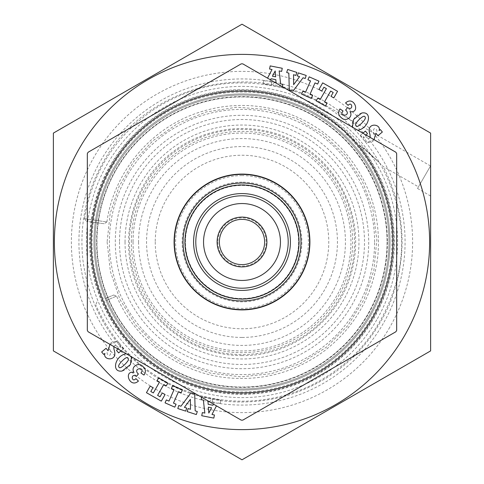 <?xml version="1.0" encoding="UTF-8"?>
<svg xmlns="http://www.w3.org/2000/svg" width="484" height="484" viewBox="0 0 484 484"><rect width="100%" height="100%" fill="white"/><g stroke="black" fill="none" stroke-linecap="round" stroke-linejoin="round"><path stroke-width="0.36" stroke-dasharray="2.42 1.81" d="M201.616 397.279L201.767 396.511L210.861 398.296L210.25 401.424L207.884 400.958L210.25 401.424L210.861 398.296L201.767 396.511L201.15 399.639L203.359 400.068L204.841 413.082L202.348 412.598L201.737 415.726L213.819 418.097L214.43 414.969L211.968 414.486L216.469 405.852M213.529 404.158L214.551 402.271L212.077 401.781L212.688 398.653L220.886 400.262L220.268 403.39L217.982 402.942L220.268 403.39L220.886 400.262L212.688 398.653L212.077 401.781L214.551 402.271L212.936 405.253L208.138 404.309L207.884 400.958M374.059 139.646L366.981 142.423L363.744 136.657L362.51 137.68L360.459 135.224L362.891 133.197M366.237 135.133L370.175 137.408M282.384 86.721L282.233 87.489L273.139 85.704L273.75 82.576L276.116 83.042L273.75 82.576L273.139 85.704L282.233 87.489L282.85 84.361L280.641 83.932L279.159 70.918L281.652 71.402L282.263 68.274L270.181 65.903L269.57 69.03L272.032 69.514L267.531 78.148M270.471 79.842L269.449 81.729L271.923 82.219L271.312 85.347L263.114 83.738L263.732 80.61L266.018 81.058L263.732 80.61L263.114 83.738L271.312 85.347L271.923 82.219L269.449 81.729L271.064 78.747L275.862 79.691L276.116 83.042M110.521 166.091A151.819 151.819 0 0 1 373.479 166.091A151.819 151.819 0 0 1 242 393.819A151.819 151.819 0 0 1 110.521 166.091M357.652 130.172L352.443 127.165M109.941 344.354L117.019 341.577L120.256 347.343L121.49 346.32L123.541 348.776L121.109 350.803M117.763 348.867L113.825 346.592M126.348 353.828L131.557 356.835M346.32 134.28L349.672 136.403C339.714 127.056 328.817 118.967 316.978 112.137A149.955 149.955 0 0 0 92.547 229.731A149.955 149.955 0 0 0 294.792 382.354A149.955 149.955 0 0 0 346.32 134.28L345.025 135.677A148.05 148.05 0 0 0 113.788 167.978A148.05 148.05 0 0 0 157.724 363.72A148.05 148.05 0 0 0 356.406 335.969A148.05 148.05 0 0 0 345.025 135.677A148.05 148.05 0 0 1 294.097 380.581A148.05 148.05 0 0 1 94.447 229.87A148.05 148.05 0 0 1 316.022 113.788L316.276 113.934C326.682 119.984 336.217 127.189 344.88 135.544M349.672 136.403L378.978 162.219L365.311 149.375L360.399 146.12A152.351 152.351 0 0 1 283.999 388.452A152.351 152.351 0 0 1 90.78 223.433A152.351 152.351 0 0 1 318.176 110.062C336.241 120.504 351.953 133.608 365.311 149.375L383.207 166.508L418.454 186.86L430.524 165.952L418.454 186.86M316.022 113.788C326.591 119.893 336.259 127.189 345.025 135.677A148.05 148.05 0 0 1 294.097 380.581A148.05 148.05 0 0 1 94.447 229.87A148.05 148.05 0 0 1 316.022 113.788L317.45 111.32A150.899 150.899 0 0 0 111.32 166.55A150.899 150.899 0 0 0 166.55 372.68A150.899 150.899 0 0 0 372.68 317.45A150.899 150.899 0 0 1 111.32 317.45A150.899 150.899 0 0 1 242 91.101A150.899 150.899 0 0 1 372.68 317.45A150.899 150.899 0 0 0 359.358 147.148C347.609 132.652 333.639 120.71 317.45 111.32A150.899 150.899 0 0 0 111.32 166.55A150.899 150.899 0 0 0 166.55 372.68A150.899 150.899 0 0 0 372.68 317.45A150.899 150.899 0 0 1 111.32 317.45A150.899 150.899 0 0 1 242 91.101A150.899 150.899 0 0 1 372.68 317.45A150.899 150.899 0 0 0 359.358 147.148L360.399 146.12M275.638 76.829L272.431 76.2L275.19 70.948L275.638 76.829M289.305 89.933L293.032 91.143L303.051 77.785L305.229 78.493L306.215 75.456L298.277 72.884L297.297 75.921L299.578 76.66L293.637 84.664L293.528 74.699L295.851 75.45L296.831 72.418L287.671 69.448L286.691 72.485L288.833 73.175L289.305 89.933M301.574 94.09L311.321 98.403L312.61 95.487L309.972 94.32L315.017 82.897L317.661 84.065L318.95 81.149L309.197 76.841L307.909 79.757L310.528 80.913L305.483 92.335L302.863 91.173L301.574 94.09M316.185 100.853L325.381 106.087L326.954 103.316L324.492 101.912L330.669 91.059L333.198 92.498L331.026 96.322L333.809 97.901L337.56 91.313L322.695 82.861L318.944 89.449L321.763 91.052L323.935 87.229L326.404 88.632L320.226 99.486L317.764 98.083L316.185 100.853M340.016 108.942C337.753 112.258 338.201 115.18 341.353 117.709C345.522 122.258 353.725 117.013 349.968 111.568C360.786 113.946 354.342 95.039 345.564 102.941L348.153 105.367C352.183 100.521 353.858 111.483 347.572 107.593L345.588 110.068L346.266 110.576C350.985 116.184 338.147 117.34 343.041 110.981L340.016 108.942M364.954 116.765C366.001 117.842 364.966 119.935 361.844 123.045C357.682 127.25 355.601 127.534 355.607 123.892C357.519 120.589 363.956 114.424 364.954 116.765M361.838 112.996C351.027 115.797 348.099 131.829 358.662 130.045C369.219 127.655 372.704 111.126 361.838 112.996M360.459 135.224L362.51 137.68L363.744 136.657C361.554 143.427 374.9 145.623 374.683 136.482C370.181 123.444 380.007 129.736 375.911 133.245L377.95 135.689L382.354 132.017L380.315 129.573L379.111 130.571C381.622 123.68 365.42 121.793 369.964 134.395C372.499 141.558 362.328 138.345 367.447 133.56L365.396 131.103L360.459 135.224M182.426 389.91L172.679 385.597L171.39 388.513L174.028 389.68L168.983 401.103L166.339 399.935L165.05 402.851L174.803 407.159L176.091 404.243L173.472 403.087L178.517 391.665L181.137 392.826L182.426 389.91M194.695 394.067L190.968 392.857L180.949 406.215L178.771 405.507L177.785 408.544L185.723 411.116L186.703 408.079L184.422 407.34L190.363 399.336L190.472 409.301L188.149 408.55L187.169 411.581L196.329 414.552L197.309 411.515L195.167 410.825L194.695 394.067M123.541 348.776L121.49 346.32L120.256 347.343C122.446 340.573 109.1 338.376 109.317 347.518C113.819 360.556 103.993 354.264 108.089 350.755L106.05 348.311L101.646 351.983L103.685 354.427L104.889 353.429C102.378 360.32 118.58 362.207 114.036 349.605C111.502 342.442 121.672 345.655 116.553 350.44L118.604 352.896L123.541 348.776M208.362 407.171L211.569 407.8L208.81 413.052L208.362 407.171M119.046 367.235C117.999 366.158 119.034 364.065 122.156 360.955C126.318 356.75 128.399 356.466 128.393 360.108C126.481 363.411 120.044 369.576 119.046 367.235M122.162 371.004C132.973 368.203 135.901 352.171 125.338 353.955C114.781 356.345 111.296 372.874 122.162 371.004M143.984 375.058C146.247 371.742 145.799 368.82 142.647 366.291C138.478 361.742 130.275 366.987 134.032 372.432C123.214 370.054 129.658 388.961 138.436 381.059L135.847 378.633C131.817 383.479 130.142 372.517 136.428 376.407L138.412 373.932L137.734 373.424C133.015 367.816 145.853 366.66 140.959 373.019L143.984 375.058M167.815 383.146L158.619 377.913L157.046 380.684L159.508 382.088L153.331 392.941L150.802 391.502L152.974 387.678L150.191 386.099L146.44 392.687L161.305 401.139L165.056 394.551L162.237 392.947L160.065 396.771L157.596 395.368L163.773 384.514L166.236 385.917L167.815 383.146M430.621 165.788L417.529 188.464L430.621 165.788M242.774 63.852L241.226 63.852L88.106 152.254L87.332 153.597L87.332 330.403L88.106 331.746L241.226 420.148L242.774 420.148L395.894 331.746L396.668 330.403L396.668 153.597L395.894 152.254L242.774 63.852M119.512 242A122.488 122.488 0 0 0 303.244 348.081A122.488 122.488 0 0 0 303.244 135.919A122.488 122.488 0 0 0 119.512 242M133.046 242A108.954 108.954 0 0 0 296.474 336.356A108.954 108.954 0 0 0 296.474 147.644A108.954 108.954 0 0 0 133.046 242M138.569 242A103.431 103.431 0 0 0 293.715 331.57A103.431 103.431 0 0 0 293.715 152.43A103.431 103.431 0 0 0 138.569 242M125.035 242A116.965 116.965 0 0 0 300.485 343.295A116.965 116.965 0 0 0 300.485 140.705A116.965 116.965 0 0 0 125.035 242M129.44 242A112.56 112.56 0 0 0 298.283 339.484A112.56 112.56 0 0 0 298.283 144.516A112.56 112.56 0 0 0 129.44 242M91.101 242A150.899 150.899 0 0 0 317.45 372.68A150.899 150.899 0 0 0 317.45 111.32A150.899 150.899 0 0 0 91.101 242M131.358 242A110.642 110.642 0 0 1 297.321 146.18A110.642 110.642 0 0 1 297.321 337.82A110.642 110.642 0 0 1 131.358 242M155.237 242A86.763 86.763 0 0 0 285.385 317.141A86.763 86.763 0 0 0 285.385 166.859A86.763 86.763 0 0 0 155.237 242M185.414 242A56.586 56.586 0 0 1 270.296 192.995A56.586 56.586 0 0 1 270.296 291.005A56.586 56.586 0 0 1 185.414 242A56.586 56.586 0 0 1 270.296 192.995A56.586 56.586 0 0 1 270.296 291.005A56.586 56.586 0 0 1 185.414 242A56.586 56.586 0 0 1 270.296 192.995A56.586 56.586 0 0 1 270.296 291.005A56.586 56.586 0 0 1 185.414 242M95.045 242A146.954 146.954 0 0 1 315.477 114.732A146.954 146.954 0 0 1 315.477 369.268A146.954 146.954 0 0 1 95.045 242A146.954 146.954 0 0 0 242 388.954A146.954 146.954 0 0 0 388.954 242A146.954 146.954 0 0 1 168.523 369.268A146.954 146.954 0 0 1 168.523 114.732A146.954 146.954 0 0 1 388.954 242A146.954 146.954 0 0 0 242 95.045A146.954 146.954 0 0 0 95.045 242A146.954 146.954 0 0 1 315.477 114.732A146.954 146.954 0 0 1 315.477 369.268A146.954 146.954 0 0 1 95.045 242A146.954 146.954 0 0 0 242 388.954A146.954 146.954 0 0 0 388.954 242A146.954 146.954 0 0 0 168.523 114.732A146.954 146.954 0 0 0 168.523 369.268A146.954 146.954 0 0 0 388.954 242A146.954 146.954 0 0 0 242 95.045A146.954 146.954 0 0 0 95.045 242M219.367 242A22.633 22.633 0 0 1 253.32 222.398A22.633 22.633 0 0 1 253.32 261.602A22.633 22.633 0 0 1 219.367 242A22.633 22.633 0 0 1 253.32 222.398A22.633 22.633 0 0 1 253.32 261.602A22.633 22.633 0 0 1 219.367 242M242 203.54A38.46 38.46 0 0 0 208.695 261.227A38.46 38.46 0 0 0 275.305 261.227A38.46 38.46 0 0 0 242 203.54M242 183.152A58.848 58.848 0 0 0 191.035 271.427A58.848 58.848 0 0 0 292.965 271.427A58.848 58.848 0 0 0 242 183.152A58.848 58.848 0 0 0 191.035 271.427A58.848 58.848 0 0 0 292.965 271.427A58.848 58.848 0 0 0 242 183.152M242 174.095A67.905 67.905 0 0 0 183.194 275.953A67.905 67.905 0 0 0 300.806 275.953A67.905 67.905 0 0 0 242 174.095M95.699 220.323L106.916 221.981L84.525 218.665L95.699 220.323L95.402 222.567L86.442 221.376L104.399 223.759L95.402 222.567M106.19 300.558L116.602 296.069L106.19 300.558M105.33 298.465L113.71 295.004L105.33 298.465M242 337.445A95.445 95.445 0 0 1 159.345 194.278A95.445 95.445 0 0 1 324.655 194.278A95.445 95.445 0 0 1 242 337.445M404.485 335.811A187.623 187.623 0 0 1 79.515 335.811A187.623 187.623 0 0 1 242 54.377A187.623 187.623 0 0 1 404.485 335.811M376.764 319.803A155.612 155.612 0 0 1 107.236 319.803A155.612 155.612 0 0 1 242 86.388A155.612 155.612 0 0 1 376.764 319.803M383.231 323.536A163.078 163.078 0 0 1 100.769 323.536A163.078 163.078 0 0 1 242 78.922A163.078 163.078 0 0 1 383.231 323.536M389.765 327.311A170.622 170.622 0 0 1 94.235 327.311A170.622 170.622 0 0 1 242 71.378A170.622 170.622 0 0 1 389.765 327.311M96.951 242A145.049 145.049 0 0 0 242 387.049A145.049 145.049 0 0 0 387.049 242A145.049 145.049 0 0 0 242 96.951A145.049 145.049 0 0 0 96.951 242A145.049 145.049 0 0 1 242 96.951A145.049 145.049 0 0 1 387.049 242A145.049 145.049 0 0 1 242 387.049A145.049 145.049 0 0 1 96.951 242M388.954 242A146.954 146.954 0 0 1 168.523 369.268A146.954 146.954 0 0 1 168.523 114.732A146.954 146.954 0 0 1 388.954 242A146.954 146.954 0 0 0 168.523 114.732A146.954 146.954 0 0 0 168.523 369.268A146.954 146.954 0 0 0 388.954 242M374.598 242A132.598 132.598 0 0 0 175.704 127.165A132.598 132.598 0 0 0 175.704 356.835A132.598 132.598 0 0 0 374.598 242M387.448 242A145.448 145.448 0 0 1 169.279 367.961A145.448 145.448 0 0 1 169.279 116.039A145.448 145.448 0 0 1 387.448 242M115.307 242A126.693 126.693 0 0 1 242 115.307A126.693 126.693 0 0 1 368.693 242A126.693 126.693 0 0 1 242 368.693A126.693 126.693 0 0 1 115.307 242M217.879 242A24.121 24.121 0 0 0 254.064 262.891A24.121 24.121 0 0 0 254.064 221.109A24.121 24.121 0 0 0 217.879 242M184.749 242A57.251 57.251 0 0 0 270.623 291.58A57.251 57.251 0 0 0 270.623 192.42A57.251 57.251 0 0 0 184.749 242M242 175.607A66.393 66.393 0 0 0 184.501 275.196A66.393 66.393 0 0 0 299.499 275.196A66.393 66.393 0 0 0 242 175.607M242 182.141A59.859 59.859 0 0 0 190.158 271.929A59.859 59.859 0 0 0 293.842 271.929A59.859 59.859 0 0 0 242 182.141M242 174.397A67.603 67.603 0 0 1 300.546 275.801A67.603 67.603 0 0 1 183.454 275.801A67.603 67.603 0 0 1 242 174.397M430.524 165.952L322.06 103.334C249.115 58.679 144.341 86.69 103.419 161.789C86.164 192.16 79.303 224.715 82.837 259.46C89.219 308.55 112.748 347.197 153.434 375.396C195.215 401.944 239.967 408.635 287.684 395.464C334.837 380.394 368.645 350.319 389.1 305.241C408.181 258.105 406.215 211.859 383.207 166.508M317.45 111.32L342.43 129.379M417.529 188.464L430.621 196.02M107.115 242L110.364 271.427L119.953 299.433L135.423 324.667L156.023 345.927L181.712 362.661L210.51 373.158L240.941 376.879L271.421 373.636L300.389 363.593L326.337 347.264L347.923 325.508L364.047 299.433L373.86 270.387L376.867 239.882L372.904 209.481L362.183 180.762L345.249 155.207L322.985 134.135L296.541 118.634L267.277 109.505L236.706 107.224L206.408 111.901L177.949 123.293L152.799 140.826L133.505 161.862L119.07 186.491L110.14 213.613L107.115 242M106.916 221.981C113.716 172.649 149.889 128.944 197.079 113.038C222.41 104.381 248.104 103.128 274.156 109.281C301.502 116.1 324.655 129.936 343.622 150.772C369.728 180.883 381.15 215.803 377.889 255.522C373.261 295.101 355.183 327.081 323.657 351.457C295.022 372.263 263.09 381.047 227.843 377.829C179.6 373.255 135.369 340.754 116.602 296.069M84.525 218.665C92.123 172.836 114.962 136.609 153.035 109.983C190.496 85.577 231.164 77.676 275.039 86.273C364.022 102.439 423.319 203.407 394.103 288.996C379.619 333.143 351.547 365.474 309.869 386.002C272.329 403.118 233.808 405.743 194.296 393.879C148.57 378.561 115.743 348.94 95.814 305.035M106.934 221.847L104.399 223.759M84.5 218.804L86.442 221.376M113.71 295.004L116.565 296.16M96.975 301.919L95.759 304.908M242 355.552C202.596 355.897 164.022 333.893 144.262 299.802C114.992 252.606 127.818 185.384 172.407 152.278C207.067 124.715 258.154 120.697 296.704 142.496C339.09 164.99 363.23 216.275 353.538 263.278C344.59 315.507 294.986 356.551 242 355.552"/><path stroke-width="0.73" d="M138.436 381.059C129.658 388.961 123.214 370.054 134.032 372.432C130.275 366.987 138.478 361.742 142.647 366.291C145.799 368.82 146.247 371.742 143.984 375.058L140.959 373.019C145.853 366.66 133.015 367.816 137.734 373.424L138.412 373.932L136.428 376.407C130.142 372.517 131.817 383.479 135.847 378.633L138.436 381.059M216.469 405.852L211.968 414.486L214.43 414.969L213.819 418.097L201.737 415.726L202.348 412.598L204.841 413.082L203.359 400.068L201.15 399.639L201.616 397.279M208.041 400.988L208.138 404.309L212.936 405.253L213.529 404.158M180.949 406.215L190.968 392.857L194.695 394.067L195.167 410.825L197.309 411.515L196.329 414.552L187.169 411.581L188.149 408.55L190.472 409.301L190.363 399.336L184.422 407.34L186.703 408.079L185.723 411.116L177.785 408.544L178.771 405.507L180.949 406.215M370.175 137.408L369.964 134.395C365.42 121.793 381.622 123.68 379.111 130.571L380.315 129.573L382.354 132.017L377.95 135.689L375.911 133.245L374.059 139.646M362.891 133.197L365.396 131.103L367.447 133.56L366.237 135.133M345.564 102.941C354.342 95.039 360.786 113.946 349.968 111.568C353.725 117.013 345.522 122.258 341.353 117.709C338.201 115.18 337.753 112.258 340.016 108.942L343.041 110.981C338.147 117.34 350.985 116.184 346.266 110.576L345.588 110.068L347.572 107.593C353.858 111.483 352.183 100.521 348.153 105.367L345.564 102.941M312.61 95.487L311.321 98.403L301.574 94.09L302.863 91.173L305.483 92.335L310.528 80.913L307.909 79.757L309.197 76.841L318.95 81.149L317.661 84.065L315.017 82.897L309.972 94.32L312.61 95.487M267.531 78.148L272.032 69.514L269.57 69.03L270.181 65.903L282.263 68.274L281.652 71.402L279.159 70.918L280.641 83.932L282.85 84.361L282.384 86.721M275.959 83.012L275.862 79.691L271.064 78.747L270.471 79.842M303.051 77.785L293.032 91.143L289.305 89.933L288.833 73.175L286.691 72.485L287.671 69.448L296.831 72.418L295.851 75.45L293.528 74.699L293.637 84.664L299.578 76.66L297.297 75.921L298.277 72.884L306.215 75.456L305.229 78.493L303.051 77.785M326.954 103.316L325.381 106.087L316.185 100.853L317.764 98.083L320.226 99.486L326.404 88.632L323.935 87.229L321.763 91.052L318.944 89.449L322.695 82.861L337.56 91.313L333.809 97.901L331.026 96.322L333.198 92.498L330.669 91.059L324.492 101.912L326.954 103.316M352.443 127.165L353.586 119.415L361.838 112.996C372.704 111.126 369.219 127.655 358.662 130.045L357.652 130.172M171.39 388.513L172.679 385.597L182.426 389.91L181.137 392.826L178.517 391.665L173.472 403.087L176.091 404.243L174.803 407.159L165.05 402.851L166.339 399.935L168.983 401.103L174.028 389.68L171.39 388.513M113.825 346.592L114.036 349.605C118.58 362.207 102.378 360.32 104.889 353.429L103.685 354.427L101.646 351.983L106.05 348.311L108.089 350.755L109.941 344.354M121.109 350.803L118.604 352.896L116.553 350.44L117.763 348.867M131.557 356.835L130.414 364.585L122.162 371.004C111.296 372.874 114.781 356.345 125.338 353.955L126.348 353.828M157.046 380.684L158.619 377.913L167.815 383.146L166.236 385.917L163.773 384.514L157.596 395.368L160.065 396.771L162.237 392.947L165.056 394.551L161.305 401.139L146.44 392.687L150.191 386.099L152.974 387.678L150.802 391.502L153.331 392.941L159.508 382.088L157.046 380.684M242 459.8L430.621 350.9L430.621 133.1L242 24.2L53.379 133.1L53.379 350.9L242 459.8L53.379 350.9L53.379 133.1L242 24.2L430.621 133.1L430.621 350.9L242 459.8M430.621 165.788L430.621 196.02L430.621 165.788M272.431 76.2L275.638 76.829L275.19 70.948L272.431 76.2M355.607 123.892C355.601 127.534 357.682 127.25 361.844 123.045C364.966 119.935 366.001 117.842 364.954 116.765C363.956 114.424 357.519 120.589 355.607 123.892M211.569 407.8L208.362 407.171L208.81 413.052L211.569 407.8M128.393 360.108C128.399 356.466 126.318 356.75 122.156 360.955C119.034 364.065 117.999 366.158 119.046 367.235C120.044 369.576 126.481 363.411 128.393 360.108M241.226 63.852L242.774 63.852L395.894 152.254L396.668 153.597L396.668 330.403L395.894 331.746L242.774 420.148L241.226 420.148L88.106 331.746L87.332 330.403L87.332 153.597L88.106 152.254L241.226 63.852M219.367 242A22.633 22.633 0 0 1 242 219.367A22.633 22.633 0 0 1 264.633 242A22.633 22.633 0 0 1 242 264.633A22.633 22.633 0 0 1 219.367 242M242 217.104A24.896 24.896 0 0 0 220.438 254.451A24.896 24.896 0 0 0 263.562 254.451A24.896 24.896 0 0 0 242 217.104M242 203.54A38.46 38.46 0 0 0 208.695 261.227A38.46 38.46 0 0 0 275.305 261.227A38.46 38.46 0 0 0 242 203.54M242 91.101A150.899 150.899 0 0 0 111.32 317.45A150.899 150.899 0 0 0 372.68 317.45A150.899 150.899 0 0 0 242 91.101M242 174.095A67.905 67.905 0 0 1 300.806 275.953A67.905 67.905 0 0 1 183.194 275.953A67.905 67.905 0 0 1 242 174.095M404.485 335.811A187.623 187.623 0 0 1 79.515 335.811A187.623 187.623 0 0 1 242 54.377A187.623 187.623 0 0 1 404.485 335.811M242 195.79A46.21 46.21 0 0 0 201.985 265.105A46.21 46.21 0 0 0 282.015 265.105A46.21 46.21 0 0 0 242 195.79M242 193.576A48.424 48.424 0 0 1 283.933 266.212A48.424 48.424 0 0 1 200.067 266.212A48.424 48.424 0 0 1 242 193.576M242 309.603A67.603 67.603 0 0 0 309.603 242A67.603 67.603 0 0 0 242 174.397A67.603 67.603 0 0 0 174.397 242A67.603 67.603 0 0 0 242 309.603M242 183.025A58.975 58.975 0 0 0 190.926 271.488A58.975 58.975 0 0 0 293.074 271.488A58.975 58.975 0 0 0 242 183.025M242 184.985A57.015 57.015 0 0 1 291.374 270.508A57.015 57.015 0 0 1 192.626 270.508A57.015 57.015 0 0 1 242 184.985"/></g></svg>
